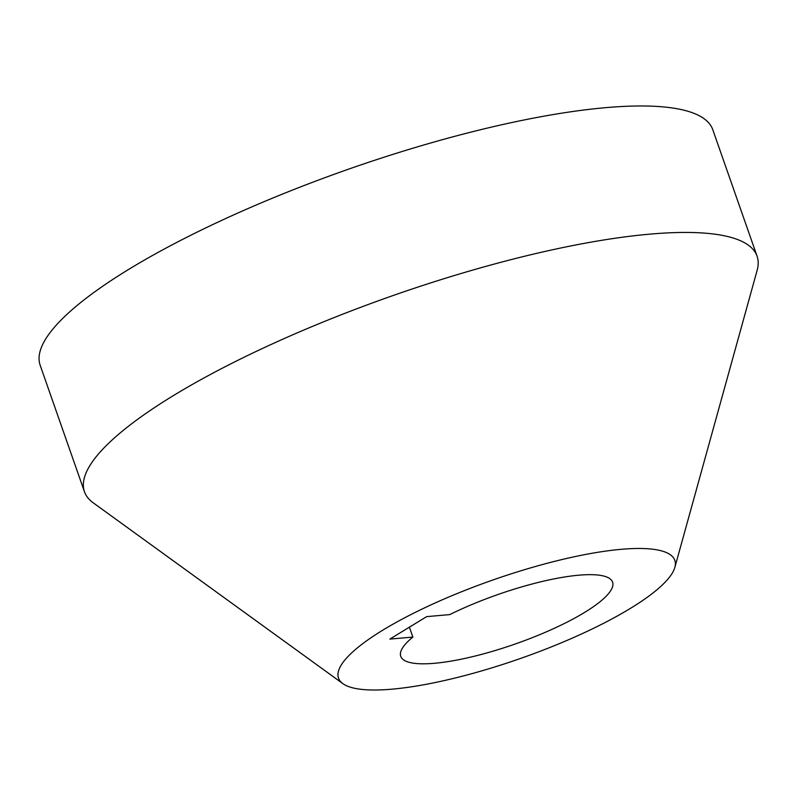 <?xml version="1.0" encoding="UTF-8"?>
<svg xmlns="http://www.w3.org/2000/svg" width="797" height="797" viewBox="0 0 797 797"><rect width="100%" height="100%" fill="white"/><g stroke="black" fill="none" stroke-linecap="round" stroke-linejoin="round"><path stroke-width="1.2" d="M621.351 549.302A178.169 41.593 160.7 0 0 420.965 609.595A178.169 41.593 160.7 0 0 342.879 683.647A178.169 41.593 160.7 0 0 391.975 689.176A178.169 41.593 160.7 0 0 568.002 639.981A178.169 41.593 160.7 0 0 674.85 567.394A178.169 41.593 160.7 0 0 621.351 549.302M342.879 683.647L93.199 502.797A356.339 83.187 -19.3 0 1 84.462 491.749A356.339 83.187 -19.3 0 1 273.261 343.487A356.339 83.187 -19.3 0 1 650.153 234.109A356.339 83.187 -19.3 0 1 757.08 256.206A356.339 83.187 -19.3 0 1 757.15 270.283L674.85 567.394M412.876 637.082A112.228 26.201 160.7 0 0 400.742 656.329A112.228 26.201 160.7 0 0 434.425 663.293A112.228 26.201 160.7 0 0 553.128 628.843A112.228 26.201 160.7 0 0 612.594 582.149A112.228 26.201 160.7 0 0 578.911 575.185A112.228 26.201 160.7 0 0 449.717 614.607L426.684 616.629L389.833 639.094L412.876 637.082L409.399 627.169M757.08 256.206L712.797 129.752A356.339 83.187 160.7 0 0 605.869 107.645A356.339 83.187 160.7 0 0 228.978 217.033A356.339 83.187 160.7 0 0 40.179 365.295L84.462 491.749"/></g></svg>
